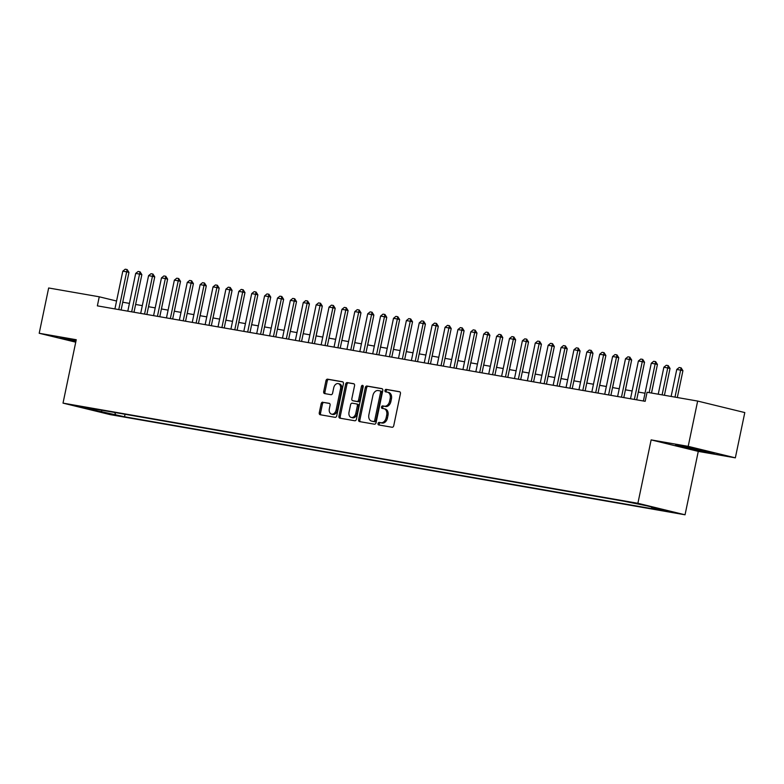 <?xml version="1.0" encoding="UTF-8"?>
<svg xmlns="http://www.w3.org/2000/svg" width="784" height="784" viewBox="0 0 784 784"><rect width="100%" height="100%" fill="white"/><g stroke="black" fill="none" stroke-linecap="round" stroke-linejoin="round"><path stroke-width="1.18" d="M378.025 423.527A1.274 0.902 -76.3 0 0 378.652 424.918L392.098 427.26A1.813 1.284 -76.3 0 0 393.735 425.702L400.418 393.705A1.813 1.284 -76.3 0 0 399.585 391.716A1.813 1.284 -76.3 0 0 399.526 391.706L386.081 389.364A1.274 0.902 -76.3 0 0 385.561 391.853L387.306 392.157A5.811 4.106 -76.3 0 1 387.492 392.196A5.811 4.106 -76.3 0 1 390.167 398.546L389.609 401.212A5.811 4.106 -76.3 0 1 384.366 406.2L382.631 405.896A1.274 0.902 -76.3 0 0 382.112 408.386L383.846 408.689A5.811 4.106 -76.3 0 1 384.033 408.729A5.811 4.106 -76.3 0 1 386.708 415.089L386.149 417.754A5.811 4.106 -76.3 0 1 380.916 422.733L379.172 422.429A1.274 0.902 -76.3 0 0 378.025 423.527M385.12 409.003A5.811 4.106 -76.3 0 1 385.316 409.042A5.811 4.106 -76.3 0 1 387.982 415.393L387.423 418.058A5.811 4.106 -76.3 0 1 382.19 423.046L380.446 422.743A1.274 0.902 -76.3 0 0 379.623 425.095M399.899 391.853L387.355 389.677A1.274 0.902 -76.3 0 0 386.532 392.02M388.58 392.461A5.811 4.106 -76.3 0 1 388.766 392.51A5.811 4.106 -76.3 0 1 391.441 398.86L390.883 401.526A5.811 4.106 -76.3 0 1 385.64 406.514L383.905 406.21A1.274 0.902 -76.3 0 0 383.082 408.552M117.286 415.638L107.408 413.433L117.286 415.638M322.792 402.192A1.813 1.284 -76.3 0 0 321.156 403.75L319.274 412.737A1.813 1.284 -76.3 0 0 320.107 414.716A1.813 1.284 -76.3 0 0 320.166 414.736L335.101 417.333A1.813 1.284 -76.3 0 0 336.738 415.775L343.421 383.768A1.813 1.284 -76.3 0 0 342.588 381.788A1.813 1.284 -76.3 0 0 342.53 381.769L327.594 379.172A1.813 1.284 -76.3 0 0 325.958 380.73L323.694 391.579A1.813 1.284 -76.3 0 0 324.527 393.558A1.813 1.284 -76.3 0 0 324.586 393.578L330.975 394.685A1.813 1.284 -76.3 0 0 332.612 393.127L333.739 387.747A4.861 3.43 -76.3 0 1 338.276 383.621A4.861 3.43 -76.3 0 1 340.511 388.933L336.111 410.003A4.861 3.43 -76.3 0 1 331.573 414.128A4.861 3.43 -76.3 0 1 329.339 408.817L330.074 405.308A1.813 1.284 -76.3 0 0 329.241 403.319A1.813 1.284 -76.3 0 0 329.182 403.309L324.066 402.506A1.813 1.284 -76.3 0 0 322.43 404.064L320.548 413.041A1.813 1.284 -76.3 0 0 321.077 414.893M76.254 339.727L39.2 333.269L48.657 287.983L99.254 296.793L97.363 305.858L645.173 401.31L647.065 392.255L697.652 401.065L688.195 446.351L651.141 439.893L637.892 503.289L63.014 403.123L76.254 339.727M358.621 419.587A1.813 1.284 -76.3 0 0 359.454 421.576A1.813 1.284 -76.3 0 0 359.513 421.586L374.448 424.193A1.813 1.284 -76.3 0 0 376.085 422.635L382.768 390.628A1.813 1.284 -76.3 0 0 381.935 388.639A1.813 1.284 -76.3 0 0 381.877 388.629L366.951 386.032A1.813 1.284 -76.3 0 0 365.315 387.59L358.621 419.587L359.895 419.901A1.813 1.284 -76.3 0 0 360.424 421.743M354.77 420.763L339.844 418.156A1.813 1.284 -76.3 0 1 339.786 418.146A1.813 1.284 -76.3 0 1 338.953 416.157L345.636 384.16A1.813 1.284 -76.3 0 1 347.273 382.602L353.662 383.709A1.813 1.284 -76.3 0 1 353.721 383.729A1.813 1.284 -76.3 0 1 354.554 385.708L351.84 398.693A1.813 1.284 -76.3 0 0 352.682 400.673A1.813 1.284 -76.3 0 0 352.741 400.693L356.975 401.428A1.813 1.284 -76.3 0 0 358.611 399.869L361.434 386.355A1.274 0.902 -76.3 0 1 363.208 386.669L356.406 419.205A1.813 1.284 -76.3 0 1 354.77 420.763M664.93 510.502L674.495 512.648L664.93 510.502M637.892 503.289L685.04 514.794L110.162 414.618L63.014 403.123M125.048 414.275L124.519 416.774L660.736 510.208L651.818 508.032L651.347 506.934M124.519 416.774L82.055 407.406L96.236 409.875L87.318 407.7L623.525 501.133L646.624 505.778L665.988 510.502L651.818 508.032M651.141 439.893L698.279 451.388L735.343 457.846L688.195 446.351M735.343 457.846L744.8 412.57L697.652 401.065M39.2 333.269L75.744 342.177M698.279 451.388L685.04 514.794M116.561 301.017L99.254 296.793M645.016 393.225L638.313 392.059M632.129 390.981L625.426 389.815M619.233 388.737L612.539 387.57M606.346 386.492L599.652 385.316M593.459 384.238L586.755 383.072M580.562 381.994L573.868 380.828M567.675 379.75L560.981 378.584M554.788 377.506L548.094 376.34M541.901 375.262L535.198 374.095M529.004 373.008L522.311 371.841M516.117 370.763L509.424 369.597M503.23 368.519L496.527 367.353M490.343 366.275L483.64 365.109M477.446 364.031L470.753 362.865M464.559 361.787L457.866 360.611M451.672 359.533L444.969 358.366M438.775 357.288L432.082 356.122M425.888 355.044L419.195 353.878M413.001 352.8L406.308 351.634M400.114 350.556L393.411 349.39M387.218 348.302L380.524 347.136M374.331 346.058L367.637 344.891M361.444 343.813L354.74 342.647M348.557 341.569L341.853 340.403M335.66 339.325L328.966 338.159M322.773 337.081L316.079 335.905M309.886 334.827L303.183 333.661M296.989 332.583L290.296 331.416M284.102 330.338L277.409 329.172M271.215 328.094L264.512 326.928M258.328 325.85L251.625 324.684M245.431 323.596L238.738 322.43M232.544 321.352L225.851 320.186M219.657 319.108L212.954 317.941M206.76 316.863L200.067 315.697M193.873 314.619L187.18 313.453M180.986 312.375L174.293 311.199M168.099 310.121L161.396 308.955M155.203 307.877L148.509 306.711M142.316 305.633L135.622 304.466M129.429 303.388L122.725 302.222M96.236 409.875L96.814 409.356M114.709 412.472L115.601 414.599M101.42 412.129L101.822 410.228M680.816 445.714L675.475 445.283L689.675 448.742L714.547 453.083L680.816 445.714M76.068 340.619L59.996 338.041L75.823 341.824M382.249 388.786L368.225 386.336A1.813 1.284 -76.3 0 0 366.589 387.894L359.895 419.901M373.576 421.459A1.274 0.902 -76.3 0 0 374.723 420.371L380.593 392.274A1.274 0.902 -76.3 0 0 379.966 390.873L378.133 390.559A5.811 4.106 -76.3 0 0 372.89 395.538L368.882 414.746A5.811 4.106 -76.3 0 0 371.547 421.096A5.811 4.106 -76.3 0 0 371.743 421.135L374.85 421.772A1.274 0.902 -76.3 0 0 375.997 420.675L374.723 420.371M380.044 390.893L381.24 391.187A1.274 0.902 -76.3 0 1 381.867 392.588L375.997 420.675M372.635 421.361A5.811 4.106 -76.3 0 0 372.821 421.41A5.811 4.106 -76.3 0 0 373.017 421.449L371.743 421.135M374.85 421.772L373.017 421.449M354.035 383.866L348.547 382.906A1.813 1.284 -76.3 0 0 346.91 384.464L340.227 416.471A1.813 1.284 -76.3 0 0 340.746 418.313M353.898 400.967A1.813 1.284 -76.3 0 0 353.956 400.987A1.813 1.284 -76.3 0 0 354.015 400.996L358.249 401.741A1.813 1.284 -76.3 0 0 359.885 400.183L362.708 386.669L361.434 386.355M363.168 385.826A1.274 0.902 -76.3 0 0 362.708 386.669M349.027 412.159A4.861 3.43 -76.3 0 0 351.261 417.47A4.861 3.43 -76.3 0 0 355.799 413.335L357.347 405.916A1.813 1.284 -76.3 0 0 356.514 403.927A1.813 1.284 -76.3 0 0 356.455 403.917L352.222 403.182A1.813 1.284 -76.3 0 0 350.585 404.74L349.027 412.159M351.261 417.47L352.535 417.784A4.861 3.43 -76.3 0 0 357.073 413.648L355.799 413.335M356.573 403.946L357.729 404.23A1.813 1.284 -76.3 0 1 357.788 404.24A1.813 1.284 -76.3 0 1 358.621 406.23L357.073 413.648M329.545 403.466L324.066 402.506M331.573 414.128L332.847 414.442A4.861 3.43 -76.3 0 0 337.385 410.306L336.111 410.003M338.276 383.621L339.55 383.925A4.861 3.43 -76.3 0 1 341.785 389.236L337.385 410.306M342.902 381.926L328.868 379.485A1.813 1.284 -76.3 0 0 327.232 381.044L324.968 391.882A1.813 1.284 -76.3 0 0 325.497 393.735M677.317 397.527L682.923 370.695L680.63 370.136L676.759 369.46L671.124 396.439M676.759 369.46L679.179 367.51L681.11 367.843L682.923 370.695M674.995 397.116L681.11 367.843M643.39 400.996L651.279 363.247L653.689 361.297L655.63 361.63L655.14 363.923L657.433 364.482L651.475 393.019M651.279 363.247L655.14 363.923L649.152 392.617M655.63 361.63L657.433 364.482M684.148 446.38L690.194 448.174L706.649 451.153M711.833 452.417L677.984 445.488M68.669 339.139L75.95 341.197M75.901 341.442L62.504 338.237M664.43 395.273L670.036 368.451L663.872 367.216L658.237 394.195M663.872 367.216L666.282 365.266L668.223 365.599L670.036 368.451M662.098 394.871L668.223 365.599M651.533 393.029L657.08 366.187M638.382 392.069L644.193 363.943M625.485 389.824L631.306 361.698M630.503 398.752L638.392 361.003L640.802 359.052L642.733 359.386L642.253 361.679L644.546 362.237L636.696 399.83M638.392 361.003L642.253 361.679L634.364 399.428M642.733 359.386L644.546 362.237M617.616 396.508L625.495 358.758L627.915 356.798L629.846 357.141L629.366 359.425L631.659 359.993L623.799 397.586M625.495 358.758L629.366 359.425L621.477 397.184M629.846 357.141L631.659 359.993M604.719 394.264L612.608 356.514L615.019 354.554L616.959 354.897L616.479 357.181L618.772 357.739L610.912 395.342M612.608 356.514L616.479 357.181L608.59 394.93M616.959 354.897L618.772 357.739M591.832 392.01L599.721 354.26L602.132 352.31L604.062 352.643L603.582 354.936L605.875 355.495L598.025 393.098M599.721 354.26L603.582 354.936L595.703 392.686M604.062 352.643L605.875 355.495M612.598 387.58L618.409 359.454M578.945 389.766L586.834 352.016L589.245 350.066L591.175 350.399L590.695 352.692L592.988 353.251L585.138 390.844M586.834 352.016L590.695 352.692L582.806 390.442M591.175 350.399L592.988 353.251M599.711 385.336L605.522 357.21M566.048 387.521L573.937 349.772L576.358 347.822L578.288 348.155L577.808 350.448L580.101 351.007L572.242 388.599M573.937 349.772L577.808 350.448L569.919 388.198M578.288 348.155L580.101 351.007M586.824 383.082L592.635 354.956M553.161 385.277L561.05 347.528L563.461 345.577L565.401 345.911L564.921 348.204L567.214 348.762L559.355 386.355M561.05 347.528L564.921 348.204L557.032 385.953M565.401 345.911L567.214 348.762M573.927 380.838L579.739 352.712M540.274 383.033L548.163 345.283L550.574 343.323L552.504 343.666L552.024 345.95L554.317 346.508L546.468 384.111M548.163 345.283L552.024 345.95L544.145 383.699M552.504 343.666L554.317 346.508M561.04 378.594L566.852 350.468M527.387 380.789L535.266 343.029L537.687 341.079L539.617 341.422L539.137 343.706L541.43 344.264L533.581 381.867M535.266 343.029L539.137 343.706L531.248 381.455M539.617 341.422L541.43 344.264M548.153 376.349L553.965 348.223M514.49 378.535L522.379 340.785L524.79 338.835L526.73 339.168L526.25 341.461L528.543 342.02L520.684 379.613M522.379 340.785L526.25 341.461L518.361 379.211M526.73 339.168L528.543 342.02M535.266 374.105L541.078 345.979M501.603 376.291L509.492 338.541L511.903 336.591L513.843 336.924L513.353 339.217L515.647 339.776L507.797 377.369M509.492 338.541L513.353 339.217L505.474 376.967M513.843 336.924L515.647 339.776M522.369 371.851L528.181 343.725M488.716 374.046L496.605 336.297L499.016 334.347L500.947 334.68L500.466 336.973L502.76 337.532L494.91 375.124M496.605 336.297L500.466 336.973L492.577 374.723M500.947 334.68L502.76 337.532M509.482 369.607L515.294 341.481M475.829 371.802L483.708 334.053L486.129 332.093L488.06 332.436L487.579 334.719L489.873 335.287L482.013 372.88M483.708 334.053L487.579 334.719L479.69 372.478M488.06 332.436L489.873 335.287M496.595 367.363L502.407 339.237M462.932 369.558L470.821 331.808L473.232 329.848L475.173 330.191L474.692 332.475L476.986 333.033L469.126 370.636M470.821 331.808L474.692 332.475L466.803 370.224M475.173 330.191L476.986 333.033M483.699 365.119L489.52 336.993M450.045 367.304L457.934 329.554L460.345 327.604L462.276 327.937L461.796 330.231L464.089 330.789L456.239 368.392M457.934 329.554L461.796 330.231L453.916 367.98M462.276 327.937L464.089 330.789M470.812 362.874L476.623 334.748M437.158 365.06L445.038 327.31L447.458 325.36L449.389 325.693L448.909 327.986L451.202 328.545L443.352 366.138M445.038 327.31L448.909 327.986L441.02 365.736M449.389 325.693L451.202 328.545M457.925 360.63L463.736 332.504M424.262 362.816L432.151 325.066L434.571 323.116L436.502 323.449L436.022 325.742L438.315 326.301L430.455 363.894M432.151 325.066L436.022 325.742L428.133 363.492M436.502 323.449L438.315 326.301M445.038 358.376L450.849 330.25M411.375 360.571L419.264 322.822L421.674 320.872L423.615 321.205L423.135 323.498L425.428 324.057L417.568 361.649M419.264 322.822L423.135 323.498L415.246 361.248M423.615 321.205L425.428 324.057M432.141 356.132L437.952 328.006M398.488 358.327L406.377 320.578L408.787 318.618L410.718 318.961L410.238 321.244L412.531 321.803L404.681 359.405M406.377 320.578L410.238 321.244L402.359 358.994M410.718 318.961L412.531 321.803M419.254 353.888L425.065 325.762M385.601 356.083L393.48 318.324L395.9 316.373L397.831 316.716L397.351 319L399.644 319.558L391.794 357.161M393.48 318.324L397.351 319L389.462 356.749M397.831 316.716L399.644 319.558M406.367 351.644L412.178 323.518M372.704 353.829L380.593 316.079L383.004 314.129L384.944 314.462L384.464 316.756L386.757 317.314L378.897 354.907M380.593 316.079L384.464 316.756L376.575 354.505M384.944 314.462L386.757 317.314M393.48 349.399L399.291 321.273M359.817 351.585L367.706 313.835L370.117 311.885L372.047 312.218L371.567 314.511L373.86 315.07L366.01 352.663M367.706 313.835L371.567 314.511L363.688 352.261M372.047 312.218L373.86 315.07M380.583 347.145L386.394 319.019M346.93 349.341L354.819 311.591L357.23 309.641L359.16 309.974L358.68 312.267L360.973 312.826L353.123 350.419M354.819 311.591L358.68 312.267L350.791 350.017M359.16 309.974L360.973 312.826M367.696 344.901L373.507 316.775M334.043 347.096L341.922 309.347L344.343 307.387L346.273 307.73L345.793 310.013L348.086 310.582L340.227 348.174M341.922 309.347L345.793 310.013L337.904 347.773M346.273 307.73L348.086 310.582M354.809 342.657L360.62 314.531M341.912 340.413L347.724 312.287M329.025 338.169L334.837 310.043M321.146 344.852L329.035 307.103L331.446 305.143L333.386 305.486L332.906 307.769L335.199 308.328L327.34 345.93M329.035 307.103L332.906 307.769L325.017 345.519M333.386 305.486L335.199 308.328M308.259 342.598L316.148 304.849L318.559 302.898L320.489 303.232L320.009 305.525L322.302 306.083L314.453 343.686M316.148 304.849L320.009 305.525L312.13 343.274M320.489 303.232L322.302 306.083M295.372 340.354L303.251 302.604L305.672 300.654L307.602 300.987L307.122 303.281L309.415 303.839L301.566 341.432M303.251 302.604L307.122 303.281L299.233 341.03M307.602 300.987L309.415 303.839M316.138 335.924L321.95 307.798M282.475 338.11L290.364 300.36L292.785 298.41L294.715 298.743L294.235 301.036L296.528 301.595L288.669 339.188M290.364 300.36L294.235 301.036L286.346 338.786M294.715 298.743L296.528 301.595M303.251 333.67L309.063 305.544M269.588 335.866L277.477 298.116L279.888 296.166L281.828 296.499L281.348 298.792L283.641 299.351L275.782 336.944M277.477 298.116L281.348 298.792L273.459 336.542M281.828 296.499L283.641 299.351M290.354 331.426L296.166 303.3M256.701 333.621L264.59 295.872L267.001 293.912L268.932 294.255L268.451 296.538L270.745 297.097L262.895 334.699M264.59 295.872L268.451 296.538L260.562 334.288M268.932 294.255L270.745 297.097M277.467 329.182L283.279 301.056M243.814 331.377L251.693 293.618L254.114 291.668L256.045 292.011L255.564 294.294L257.858 294.853L250.008 332.455M251.693 293.618L255.564 294.294L247.675 332.044M256.045 292.011L257.858 294.853M264.58 326.938L270.392 298.812M230.917 329.123L238.806 291.374L241.217 289.423L243.158 289.757L242.677 292.05L244.971 292.608L237.111 330.201M238.806 291.374L242.677 292.05L234.788 329.799M243.158 289.757L244.971 292.608M251.684 324.694L257.505 296.568M218.03 326.879L225.919 289.129L228.33 287.179L230.261 287.512L229.781 289.806L232.074 290.364L224.224 327.957M225.919 289.129L229.781 289.806L221.901 327.555M230.261 287.512L232.074 290.364M238.797 322.44L244.608 294.314M205.143 324.635L213.032 286.885L215.443 284.935L217.374 285.268L216.894 287.561L219.187 288.12L211.337 325.713M213.032 286.885L216.894 287.561L209.005 325.311M217.374 285.268L219.187 288.12M225.91 320.195L231.721 292.069M192.256 322.391L200.136 284.641L202.556 282.681L204.487 283.024L204.007 285.307L206.3 285.876L198.44 323.469M200.136 284.641L204.007 285.307L196.118 323.067M204.487 283.024L206.3 285.876M213.023 317.951L218.834 289.825M179.36 320.146L187.249 282.397L189.659 280.437L191.6 280.78L191.12 283.063L193.413 283.622L185.553 321.224M187.249 282.397L191.12 283.063L183.231 320.813M191.6 280.78L193.413 283.622M200.126 315.707L205.937 287.581M166.473 317.892L174.362 280.143L176.772 278.193L178.703 278.526L178.223 280.819L180.516 281.378L172.666 318.98M174.362 280.143L178.223 280.819L170.344 318.569M178.703 278.526L180.516 281.378M187.239 313.463L193.05 285.337M153.586 315.648L161.465 277.899L163.885 275.948L165.816 276.282L165.336 278.575L167.629 279.133L159.779 316.726M161.465 277.899L165.336 278.575L157.447 316.324M165.816 276.282L167.629 279.133M174.352 311.219L180.163 283.093M140.689 313.404L148.578 275.654L150.998 273.704L152.929 274.037L152.449 276.331L154.742 276.889L146.882 314.482M148.578 275.654L152.449 276.331L144.56 314.08M152.929 274.037L154.742 276.889M161.465 308.965L167.276 280.839M127.802 311.16L135.691 273.41L138.102 271.46L140.042 271.793L139.552 274.086L141.855 274.645L133.995 312.238M135.691 273.41L139.552 274.086L131.673 311.836M140.042 271.793L141.855 274.645M148.568 306.72L154.379 278.594M114.915 308.916L122.804 271.166L125.215 269.206L127.145 269.549L126.665 271.832L128.958 272.391L121.108 309.994M122.804 271.166L126.665 271.832L118.776 309.582M127.145 269.549L128.958 272.391M382.19 423.046L380.916 422.733M387.423 418.058L386.149 417.754M387.982 415.393L386.708 415.089M383.905 406.21L382.631 405.896M385.64 406.514L384.366 406.2M390.883 401.526L389.609 401.212M391.441 398.86L390.167 398.546M387.355 389.677L386.081 389.364M380.446 422.743L379.172 422.429M366.589 387.894L365.315 387.59M368.225 386.336L366.951 386.032M381.867 392.588L380.593 392.274M340.227 416.471L338.953 416.157M346.91 384.464L345.636 384.16M348.547 382.906L347.273 382.602M354.015 400.996L352.741 400.693M358.249 401.741L356.975 401.428M359.885 400.183L358.611 399.869M358.621 406.23L357.347 405.916M341.785 389.236L340.511 388.933M324.968 391.882L323.694 391.579M327.232 381.044L325.958 380.73M328.868 379.485L327.594 379.172M320.548 413.041L319.274 412.737M322.43 404.064L321.156 403.75M385.316 409.042L384.033 408.729M388.766 392.51L387.492 392.196M381.279 391.196L380.005 390.883M372.821 421.41L371.547 421.096M353.956 400.987L352.682 400.673M357.788 404.24L356.514 403.927"/></g></svg>
